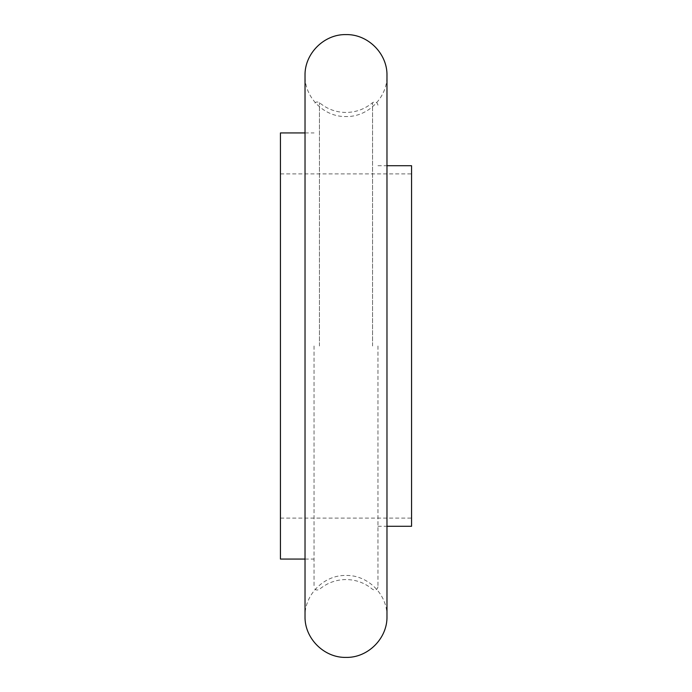 <?xml version="1.0" encoding="UTF-8"?>
<svg xmlns="http://www.w3.org/2000/svg" width="692" height="692" viewBox="0 0 692 692"><rect width="100%" height="100%" fill="white"/><g stroke="black" fill="none" stroke-linecap="round" stroke-linejoin="round"><path stroke-width="0.52" stroke-dasharray="3.46 2.59" d="M377.962 346L377.962 586.825L377.962 346M411.558 526.283L411.558 165.717M314.038 346L314.038 586.825L314.038 346M280.442 559.067L280.442 132.933M372.555 346L372.555 102.675L372.555 346M319.445 346L319.445 102.675L319.445 346M377.962 586.825C377.175 589.939 375.375 590.769 372.555 589.324C364.866 582.915 356.008 579.654 346 579.55C335.992 579.654 327.134 582.915 319.445 589.324C316.625 590.769 314.825 589.939 314.038 586.825M377.962 105.175C377.175 102.061 375.375 101.231 372.555 102.675C364.866 109.085 356.008 112.346 346 112.45C335.992 112.346 327.134 109.085 319.445 102.675C316.625 101.231 314.825 102.061 314.038 105.175M377.962 526.283L386.975 526.283M305.025 559.067L314.038 559.067M280.442 173.908L411.558 173.908M280.442 518.092L411.558 518.092M305.025 132.933L314.038 132.933M377.962 165.717L386.975 165.717M386.975 346L386.975 75.575C387.537 97.468 367.893 117.112 346 116.55C324.107 117.112 304.463 97.468 305.025 75.575L305.025 616.425C304.463 594.532 324.107 574.888 346 575.45C367.893 574.888 387.537 594.532 386.975 616.425L386.975 346"/><path stroke-width="1.04" d="M386.975 165.717L411.558 165.717L411.558 526.283L386.975 526.283M305.025 132.933L280.442 132.933L280.442 559.067L305.025 559.067M346 34.6C367.893 34.038 387.537 53.673 386.975 75.575L386.975 616.425C387.537 638.327 367.893 657.962 346 657.4C324.107 657.962 304.463 638.327 305.025 616.425L305.025 75.575C304.463 53.673 324.107 34.038 346 34.6"/></g></svg>
